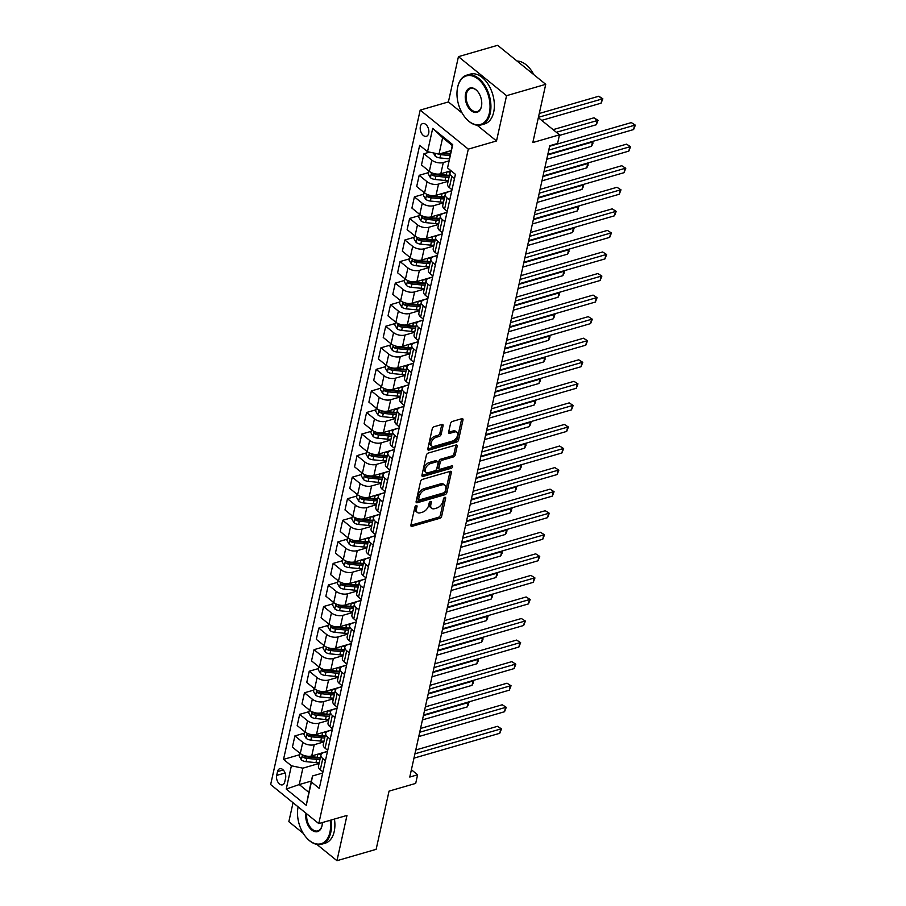 <?xml version="1.0" encoding="UTF-8"?>
<svg xmlns="http://www.w3.org/2000/svg" width="906" height="906" viewBox="0 0 906 906"><rect width="100%" height="100%" fill="white"/><g stroke="black" fill="none" stroke-linecap="round" stroke-linejoin="round"><path stroke-width="1.36" d="M416.216 505.627A1.427 0.838 129.1 0 0 414.88 507.122L410.882 525.106A2.038 1.2 129.1 0 0 411.143 526.239A2.038 1.2 129.1 0 0 412.049 526.352L439.75 518.334A2.038 1.2 129.1 0 0 441.664 516.194L445.65 498.198A1.427 0.838 129.1 0 0 445.469 497.405A1.427 0.838 129.1 0 0 444.835 497.326A1.427 0.838 129.1 0 0 443.498 498.832L442.977 501.154A6.512 3.839 129.1 0 1 436.851 508.006L434.552 508.674A6.512 3.839 129.1 0 1 431.652 508.311A6.512 3.839 129.1 0 1 430.826 504.676L431.335 502.354A1.427 0.838 129.1 0 0 431.165 501.55A1.427 0.838 129.1 0 0 430.531 501.471A1.427 0.838 129.1 0 0 429.184 502.977L428.674 505.299A6.512 3.839 129.1 0 1 422.547 512.15L420.237 512.819A6.512 3.839 129.1 0 1 417.338 512.456A6.512 3.839 129.1 0 1 416.511 508.821L417.032 506.499A1.427 0.838 129.1 0 0 416.851 505.707A1.427 0.838 129.1 0 0 416.216 505.627M420.373 126.546A6.636 4.088 -106.2 0 0 421.709 133.578A6.636 4.088 -106.2 0 0 426.386 136.296A6.636 4.088 -106.2 0 0 428.697 133.295A6.636 4.088 -106.2 0 0 427.36 126.274A6.636 4.088 -106.2 0 0 422.694 123.556A6.636 4.088 -106.2 0 0 420.373 126.546M443.079 425.707A2.038 1.2 129.1 0 0 442.819 424.574A2.038 1.2 129.1 0 0 441.913 424.461L434.144 426.715A2.038 1.2 129.1 0 0 432.23 428.855L427.802 448.832A2.038 1.2 129.1 0 0 428.051 449.965A2.038 1.2 129.1 0 0 428.957 450.078L456.658 442.06A2.038 1.2 129.1 0 0 458.572 439.92L463 419.942A2.038 1.2 129.1 0 0 462.74 418.799A2.038 1.2 129.1 0 0 461.834 418.685L452.456 421.415A2.038 1.2 129.1 0 0 450.542 423.544L448.64 432.094A2.038 1.2 129.1 0 0 448.9 433.238A2.038 1.2 129.1 0 0 449.806 433.351L454.461 431.992A5.436 3.205 129.1 0 1 456.884 432.298A5.436 3.205 129.1 0 1 456.975 436.964A5.436 3.205 129.1 0 1 452.456 441.052L434.223 446.341A5.436 3.205 129.1 0 1 431.8 446.035A5.436 3.205 129.1 0 1 431.709 441.369A5.436 3.205 129.1 0 1 436.228 437.281L439.263 436.398A2.038 1.2 129.1 0 0 441.177 434.257L443.079 425.707L441.777 424.654A2.038 1.2 129.1 0 0 441.8 424.495M316.874 844.415L336.953 860.7L376.137 849.341L389.048 791.131L415.695 783.407L417.609 774.777L409.772 777.054L549.738 145.719L557.575 143.454L559.489 134.824L538.345 117.678M477.111 125.221L496.511 140.962L506.556 95.685L545.74 84.326L532.83 142.548L559.489 134.824M496.511 140.962L468.3 149.139L318.776 823.599L270.656 784.562L420.18 110.113L468.3 149.139M336.953 860.7L346.987 815.423L318.776 823.599M422.468 479.376A2.038 1.2 129.1 0 0 420.554 481.516L416.126 501.494A2.038 1.2 129.1 0 0 416.386 502.626A2.038 1.2 129.1 0 0 417.292 502.739L444.982 494.71A2.038 1.2 129.1 0 0 446.896 492.57L451.324 472.592A2.038 1.2 129.1 0 0 451.075 471.46A2.038 1.2 129.1 0 0 450.169 471.346L422.468 479.376M421.958 475.163L426.386 455.186A2.038 1.2 129.1 0 1 428.3 453.045L456.001 445.016A2.038 1.2 129.1 0 1 456.907 445.129A2.038 1.2 129.1 0 1 457.168 446.262L455.265 454.812A2.038 1.2 129.1 0 1 453.351 456.952L442.117 460.214A2.038 1.2 129.1 0 0 440.203 462.354L438.946 468.017A2.038 1.2 129.1 0 0 439.206 469.149A2.038 1.2 129.1 0 0 440.112 469.263L451.811 465.877A1.427 0.838 129.1 0 1 452.445 465.956A1.427 0.838 129.1 0 1 452.468 467.179A1.427 0.838 129.1 0 1 451.279 468.255L423.125 476.409A2.038 1.2 129.1 0 1 422.219 476.296A2.038 1.2 129.1 0 1 421.958 475.163M506.556 95.685L458.436 56.659L497.632 45.3L545.74 84.326M293.046 802.716L288.844 821.674L303.295 833.395M284.744 781.946L285.583 778.152A6.421 3.964 -106.2 0 0 284.291 771.346A6.421 3.964 -106.2 0 0 279.761 768.707A6.421 3.964 -106.2 0 0 277.519 771.606L276.681 775.411A6.421 3.964 -106.2 0 0 277.972 782.218A6.421 3.964 -106.2 0 0 282.502 784.845A6.421 3.964 -106.2 0 0 284.744 781.946M311.37 781.051L299.24 784.562L308.855 792.365L312.491 775.978L311.426 782.014L319.286 788.401L455.424 174.314L447.564 167.938L452.264 145.515L442.638 137.712L439.002 154.099L451.143 150.577M311.426 782.014L306.262 805.309L286.239 789.058L291.392 765.774L302.864 768.175L319.071 763.475M299.467 754.777L283.533 759.387L291.392 765.774M283.533 759.387L419.671 145.311L427.53 151.687L432.694 128.403L452.728 144.654L447.564 167.938M458.436 56.659L448.402 101.936L420.18 110.113M417.609 774.777L411.392 769.738M302.864 768.175L299.24 784.562L286.239 789.058M429.58 152.117L423.963 153.748L431.822 160.136A8.29 4.337 12.5 0 0 443.294 162.536L448.844 160.928M423.963 153.748L421.471 164.96L429.342 171.347A8.29 4.337 12.5 0 0 440.814 173.748L451.063 170.781M428.527 172.604L419.172 175.311L427.043 181.698A8.29 4.337 12.5 0 0 438.515 184.099L448.13 181.313M419.172 175.311L416.692 186.523L424.563 192.91A8.29 4.337 12.5 0 0 436.035 195.311L451.788 190.747M423.748 194.167L414.393 196.874L422.264 203.261A8.29 4.337 12.5 0 0 433.736 205.662L443.351 202.876M414.393 196.874L411.913 208.086L419.784 214.473A8.29 4.337 12.5 0 0 431.245 216.874L447.009 212.31M418.968 215.73L409.614 218.437L417.485 224.824A8.29 4.337 12.5 0 0 428.957 227.225L438.572 224.439M409.614 218.437L407.134 229.648L414.993 236.036A8.29 4.337 12.5 0 0 426.466 238.437L442.23 233.873M414.189 237.293L404.835 239.999L412.706 246.375A8.29 4.337 12.5 0 0 424.178 248.788L433.793 246.002M404.835 239.999L402.355 251.211L410.214 257.598A8.29 4.337 12.5 0 0 421.686 259.999L437.451 255.435M409.41 258.856L400.056 261.562L407.927 267.938A8.29 4.337 12.5 0 0 419.399 270.35L429.014 267.553M400.056 261.562L397.575 272.774L405.435 279.15A8.29 4.337 12.5 0 0 416.907 281.562L432.66 276.987M404.631 280.407L395.276 283.125L403.147 289.501A8.29 4.337 12.5 0 0 414.62 291.902L424.235 289.116M395.276 283.125L392.796 294.337L400.656 300.713A8.29 4.337 12.5 0 0 412.128 303.114L427.881 298.55M399.852 301.97L390.497 304.688L398.368 311.064A8.29 4.337 12.5 0 0 409.84 313.465L419.455 310.679M390.497 304.688L388.006 315.9L395.877 322.276A8.29 4.337 12.5 0 0 407.349 324.676L423.102 320.112M395.073 323.533L385.718 326.251L393.578 332.627A8.29 4.337 12.5 0 0 405.05 335.027L414.676 332.242M385.718 326.251L383.227 337.462L391.098 343.838A8.29 4.337 12.5 0 0 402.57 346.239L418.323 341.675M390.293 345.095L380.939 347.813L388.799 354.189A8.29 4.337 12.5 0 0 400.271 356.59L409.897 353.804M380.939 347.813L378.448 359.025L386.318 365.401A8.29 4.337 12.5 0 0 397.791 367.802L413.544 363.238M385.514 366.658L376.16 369.365L384.019 375.752A8.29 4.337 12.5 0 0 395.492 378.153L405.107 375.367M376.16 369.365L373.668 380.577L381.539 386.964A8.29 4.337 12.5 0 0 393.011 389.365L408.765 384.801M380.735 388.221L371.381 390.928L379.24 397.315A8.29 4.337 12.5 0 0 390.713 399.716L400.327 396.93M371.381 390.928L368.889 402.139L376.76 408.527A8.29 4.337 12.5 0 0 388.232 410.928L403.985 406.364M375.945 409.784L366.59 412.49L374.461 418.878A8.29 4.337 12.5 0 0 385.933 421.279L395.548 418.493M366.59 412.49L364.11 423.702L371.981 430.09A8.29 4.337 12.5 0 0 383.453 432.49L399.206 427.926M371.166 431.347L361.811 434.053L369.682 440.441A8.29 4.337 12.5 0 0 381.154 442.841L390.769 440.056M361.811 434.053L359.331 445.265L367.202 451.652A8.29 4.337 12.5 0 0 378.674 454.053L394.427 449.489M366.386 452.909L357.032 455.616L364.903 462.003A8.29 4.337 12.5 0 0 376.375 464.404L385.99 461.618M357.032 455.616L354.552 466.828L362.411 473.215A8.29 4.337 12.5 0 0 373.884 475.616L389.648 471.052M361.607 474.472L352.253 477.179L360.124 483.566A8.29 4.337 12.5 0 0 371.596 485.967L381.211 483.181M352.253 477.179L349.773 488.391L357.632 494.778A8.29 4.337 12.5 0 0 369.104 497.179L384.869 492.615M356.828 496.035L347.474 498.742L355.345 505.118A8.29 4.337 12.5 0 0 366.817 507.53L376.432 504.744M347.474 498.742L344.993 509.953L352.853 516.329A8.29 4.337 12.5 0 0 364.325 518.742L380.078 514.166M352.049 517.586L342.695 520.304L350.565 526.68A8.29 4.337 12.5 0 0 362.038 529.081L371.653 526.295M342.695 520.304L340.214 531.516L348.074 537.892A8.29 4.337 12.5 0 0 359.546 540.304L375.299 535.729M347.27 539.149L337.915 541.867L345.786 548.243A8.29 4.337 12.5 0 0 357.258 550.644L366.873 547.858M337.915 541.867L335.424 553.079L343.295 559.455A8.29 4.337 12.5 0 0 354.767 561.856L370.52 557.292M342.491 560.712L333.136 563.43L341.007 569.806A8.29 4.337 12.5 0 0 352.468 572.207L362.094 569.421M333.136 563.43L330.645 574.642L338.516 581.018A8.29 4.337 12.5 0 0 349.988 583.419L365.741 578.855M337.712 582.275L328.357 584.993L336.217 591.369A8.29 4.337 12.5 0 0 347.689 593.77L357.315 590.984M328.357 584.993L325.866 596.205L333.736 602.581A8.29 4.337 12.5 0 0 345.209 604.982L360.962 600.418M332.932 603.838L323.578 606.544L331.437 612.932A8.29 4.337 12.5 0 0 342.91 615.333L352.536 612.547M323.578 606.544L321.086 617.756L328.957 624.143A8.29 4.337 12.5 0 0 340.43 626.544L356.183 621.98M328.153 625.4L318.799 628.107L326.658 634.494A8.29 4.337 12.5 0 0 338.131 636.895L347.745 634.109M318.799 628.107L316.307 639.319L324.178 645.706A8.29 4.337 12.5 0 0 335.65 648.107L351.403 643.543M323.363 646.963L314.02 649.67L321.879 656.057A8.29 4.337 12.5 0 0 333.351 658.458L342.966 655.672M314.02 649.67L311.528 660.882L319.399 667.269A8.29 4.337 12.5 0 0 330.871 669.67L346.624 665.106M318.584 668.526L309.229 671.233L317.1 677.62A8.29 4.337 12.5 0 0 328.572 680.021L338.187 677.235M309.229 671.233L306.749 682.445L314.62 688.832A8.29 4.337 12.5 0 0 326.092 691.233L341.845 686.669M313.804 690.089L304.45 692.796L312.321 699.183A8.29 4.337 12.5 0 0 323.793 701.584L333.408 698.798M304.45 692.796L301.97 704.007L309.841 710.395A8.29 4.337 12.5 0 0 321.302 712.796L337.066 708.232M309.025 711.652L299.671 714.358L307.542 720.746A8.29 4.337 12.5 0 0 319.014 723.147L328.629 720.361M299.671 714.358L297.191 725.57L305.05 731.957A8.29 4.337 12.5 0 0 316.522 734.358L332.287 729.794M304.246 733.214L294.892 735.921L302.763 742.297A8.29 4.337 12.5 0 0 314.235 744.709L323.85 741.923M294.892 735.921L292.411 747.133L300.271 753.52A8.29 4.337 12.5 0 0 311.743 755.921L327.508 751.357M322.695 773.022L312.491 775.978M327.474 751.459L323.85 752.512A8.29 4.337 12.5 0 0 320.962 754.936A8.29 4.337 12.5 0 0 322.785 758.548L325.435 760.689M332.253 729.896L328.64 730.949A8.29 4.337 12.5 0 0 325.741 733.373A8.29 4.337 12.5 0 0 327.564 736.986L330.214 739.126M337.043 708.333L333.419 709.387A8.29 4.337 12.5 0 0 330.52 711.81A8.29 4.337 12.5 0 0 332.343 715.423L334.994 717.575M341.822 686.771L338.198 687.824A8.29 4.337 12.5 0 0 335.299 690.247A8.29 4.337 12.5 0 0 337.123 693.86L339.773 696.012M346.602 665.219L342.978 666.261A8.29 4.337 12.5 0 0 340.09 668.685A8.29 4.337 12.5 0 0 341.902 672.297L344.552 674.449M351.381 643.656L347.757 644.698A8.29 4.337 12.5 0 0 344.869 647.133A8.29 4.337 12.5 0 0 346.692 650.735L349.331 652.886M356.16 622.094L352.536 623.135A8.29 4.337 12.5 0 0 349.648 625.57A8.29 4.337 12.5 0 0 351.471 629.172L354.11 631.323M360.939 600.531L357.315 601.584A8.29 4.337 12.5 0 0 354.427 604.008A8.29 4.337 12.5 0 0 356.251 607.62L358.889 609.761M365.718 578.968L362.094 580.021A8.29 4.337 12.5 0 0 359.206 582.445A8.29 4.337 12.5 0 0 361.03 586.057L363.668 588.198M370.497 557.405L366.873 558.458A8.29 4.337 12.5 0 0 363.986 560.882A8.29 4.337 12.5 0 0 365.809 564.495L368.448 566.635M375.277 535.842L371.653 536.896A8.29 4.337 12.5 0 0 368.765 539.319A8.29 4.337 12.5 0 0 370.588 542.932L373.238 545.072M380.056 514.28L376.432 515.333A8.29 4.337 12.5 0 0 373.544 517.756A8.29 4.337 12.5 0 0 375.367 521.369L378.017 523.509M384.835 492.717L381.222 493.77A8.29 4.337 12.5 0 0 378.323 496.194A8.29 4.337 12.5 0 0 380.146 499.806L382.796 501.947M389.625 471.154L386.001 472.207A8.29 4.337 12.5 0 0 383.102 474.631A8.29 4.337 12.5 0 0 384.925 478.243L387.575 480.395M394.404 449.591L390.78 450.644A8.29 4.337 12.5 0 0 387.881 453.068A8.29 4.337 12.5 0 0 389.705 456.681L392.355 458.832M399.184 428.04L395.56 429.082A8.29 4.337 12.5 0 0 392.66 431.505A8.29 4.337 12.5 0 0 394.484 435.118L397.134 437.27M403.963 406.477L400.339 407.519A8.29 4.337 12.5 0 0 397.451 409.942A8.29 4.337 12.5 0 0 399.263 413.555L401.913 415.707M408.742 384.914L405.118 385.956A8.29 4.337 12.5 0 0 402.23 388.391A8.29 4.337 12.5 0 0 404.053 391.992L406.692 394.144M413.521 363.351L409.897 364.393A8.29 4.337 12.5 0 0 407.009 366.828A8.29 4.337 12.5 0 0 408.833 370.441L411.471 372.581M418.3 341.789L414.676 342.842A8.29 4.337 12.5 0 0 411.788 345.265A8.29 4.337 12.5 0 0 413.612 348.878L416.25 351.018M423.079 320.226L419.455 321.279A8.29 4.337 12.5 0 0 416.567 323.702A8.29 4.337 12.5 0 0 418.391 327.315L421.03 329.456M427.859 298.663L424.235 299.716A8.29 4.337 12.5 0 0 421.347 302.14A8.29 4.337 12.5 0 0 423.17 305.752L425.809 307.893M432.638 277.1L429.014 278.153A8.29 4.337 12.5 0 0 426.126 280.577A8.29 4.337 12.5 0 0 427.949 284.19L430.599 286.33M437.417 255.537L433.793 256.591A8.29 4.337 12.5 0 0 430.905 259.014A8.29 4.337 12.5 0 0 432.728 262.627L435.378 264.767M442.196 233.975L438.583 235.028A8.29 4.337 12.5 0 0 435.684 237.451A8.29 4.337 12.5 0 0 437.507 241.064L440.157 243.216M446.986 212.412L443.362 213.465A8.29 4.337 12.5 0 0 440.463 215.888A8.29 4.337 12.5 0 0 442.287 219.501L444.937 221.653M451.766 190.849L448.142 191.902A8.29 4.337 12.5 0 0 445.242 194.326A8.29 4.337 12.5 0 0 447.066 197.938L449.716 200.09M320.962 754.936L318.482 766.148A8.29 4.337 12.5 0 0 320.305 769.76L322.944 771.901M325.741 733.373L323.261 744.585A8.29 4.337 12.5 0 0 325.084 748.197L327.723 750.349M330.52 711.81L328.04 723.022A8.29 4.337 12.5 0 0 329.863 726.635L332.502 728.786M335.299 690.247L332.819 701.459A8.29 4.337 12.5 0 0 334.642 705.072L337.281 707.224M340.09 668.685L337.598 679.896A8.29 4.337 12.5 0 0 339.422 683.509L342.072 685.661M344.869 647.133L342.377 658.345A8.29 4.337 12.5 0 0 344.201 661.946L346.851 664.098M349.648 625.57L347.157 636.782A8.29 4.337 12.5 0 0 348.98 640.383L351.63 642.535M354.427 604.008L351.936 615.219A8.29 4.337 12.5 0 0 353.759 618.832L356.409 620.972M359.206 582.445L356.715 593.657A8.29 4.337 12.5 0 0 358.538 597.269L361.188 599.41M363.986 560.882L361.494 572.094A8.29 4.337 12.5 0 0 363.317 575.706L365.967 577.847M368.765 539.319L366.284 550.531A8.29 4.337 12.5 0 0 368.096 554.144L370.747 556.284M373.544 517.756L371.064 528.968A8.29 4.337 12.5 0 0 372.887 532.581L375.526 534.721M378.323 496.194L375.843 507.405A8.29 4.337 12.5 0 0 377.666 511.018L380.305 513.158M383.102 474.631L380.622 485.843A8.29 4.337 12.5 0 0 382.445 489.455L385.084 491.607M387.881 453.068L385.401 464.28A8.29 4.337 12.5 0 0 387.224 467.892L389.863 470.044M392.66 431.505L390.18 442.717A8.29 4.337 12.5 0 0 392.004 446.33L394.642 448.481M397.451 409.942L394.959 421.154A8.29 4.337 12.5 0 0 396.783 424.767L399.433 426.919M402.23 388.391L399.739 399.603A8.29 4.337 12.5 0 0 401.562 403.204L404.212 405.356M407.009 366.828L404.518 378.04A8.29 4.337 12.5 0 0 406.341 381.653L408.991 383.793M411.788 345.265L409.297 356.477A8.29 4.337 12.5 0 0 411.12 360.09L413.77 362.23M416.567 323.702L414.076 334.914A8.29 4.337 12.5 0 0 415.899 338.527L418.549 340.667M421.347 302.14L418.866 313.351A8.29 4.337 12.5 0 0 420.678 316.964L423.329 319.105M426.126 280.577L423.646 291.789A8.29 4.337 12.5 0 0 425.469 295.401L428.108 297.542M430.905 259.014L428.425 270.226A8.29 4.337 12.5 0 0 430.248 273.839L432.887 275.979M435.684 237.451L433.204 248.663A8.29 4.337 12.5 0 0 435.027 252.276L437.666 254.427M440.463 215.888L437.983 227.1A8.29 4.337 12.5 0 0 439.806 230.713L442.445 232.865M445.242 194.326L442.762 205.537A8.29 4.337 12.5 0 0 444.586 209.15L447.224 211.302M451.369 171.019A8.29 4.337 12.5 0 0 450.033 172.763L447.541 183.975A8.29 4.337 12.5 0 0 449.365 187.587L452.015 189.739M450.033 172.763A8.29 4.337 12.5 0 0 451.845 176.376L454.495 178.527M439.002 154.099L427.53 151.687M308.855 792.365L306.262 805.309M432.694 128.403L442.638 137.712M452.728 144.654L452.264 145.515M448.402 101.936L462.173 113.103M415.616 505.956L415.208 507.768A6.512 3.839 129.1 0 0 416.035 511.403L417.338 512.456M431.652 508.311L430.35 507.247A6.512 3.839 129.1 0 1 429.523 503.623L429.92 501.811M410.86 525.276L438.447 517.281A2.038 1.2 129.1 0 0 440.361 515.14L444.234 497.666M416.092 501.652L443.68 493.657A2.038 1.2 129.1 0 0 445.593 491.516L450.033 471.539A2.038 1.2 129.1 0 0 450.055 471.38M418.697 499.002A1.427 0.838 129.1 0 0 418.866 499.795A1.427 0.838 129.1 0 0 419.501 499.874L443.815 492.83A1.427 0.838 129.1 0 0 445.152 491.335L445.707 488.878A6.512 3.839 129.1 0 0 444.88 485.254A6.512 3.839 129.1 0 0 441.981 484.891L425.356 489.704A6.512 3.839 129.1 0 0 419.24 496.545L418.697 499.002L417.394 497.949A1.427 0.838 129.1 0 0 417.575 498.742L418.866 499.795M444.88 485.254L443.578 484.2A6.512 3.839 129.1 0 0 440.678 483.838L441.981 484.891M417.394 497.949L417.938 495.491A6.512 3.839 129.1 0 1 424.065 488.651L440.678 483.838M439.206 469.149L437.904 468.096A2.038 1.2 129.1 0 1 437.655 466.964L438.912 461.29A2.038 1.2 129.1 0 1 440.826 459.149L452.06 455.899A2.038 1.2 129.1 0 0 453.974 453.759L455.865 445.208A2.038 1.2 129.1 0 0 455.888 445.05M421.936 475.322L449.988 467.19A1.427 0.838 129.1 0 0 451.199 466.058M430.463 463.589A5.436 3.205 129.1 0 0 425.945 467.677A5.436 3.205 129.1 0 0 426.035 472.343A5.436 3.205 129.1 0 0 428.459 472.649L434.88 470.78A2.038 1.2 129.1 0 0 436.794 468.64L438.051 462.977A2.038 1.2 129.1 0 0 437.802 461.845A2.038 1.2 129.1 0 0 436.896 461.72L430.463 463.589L429.161 462.536A5.436 3.205 129.1 0 0 424.642 466.624A5.436 3.205 129.1 0 0 424.733 471.29L426.035 472.343M437.802 461.845L436.499 460.78A2.038 1.2 129.1 0 0 435.593 460.667L436.896 461.72M429.161 462.536L435.593 460.667M431.8 446.035L430.497 444.982A5.436 3.205 129.1 0 1 430.407 440.316A5.436 3.205 129.1 0 1 434.925 436.228L437.96 435.344A2.038 1.2 129.1 0 0 439.874 433.204L441.777 424.654M456.884 432.298L455.582 431.245A5.436 3.205 129.1 0 0 453.159 430.939L454.461 431.992M448.617 432.264L453.159 430.939M427.768 448.991L455.356 440.995A2.038 1.2 129.1 0 0 457.27 438.866L461.698 418.878A2.038 1.2 129.1 0 0 461.732 418.719M299.829 753.146L299.173 756.091L301.392 759.919A5.493 2.865 12.5 0 0 306.081 761.663L315.979 762.637A15.855 8.29 12.5 0 0 319.229 762.761M318.221 754.041A15.855 8.29 12.5 0 0 321.313 754.132M303.748 755.31C302.332 755.264 302.185 755.944 303.295 757.382A5.493 2.865 12.5 0 0 306.817 758.379L316.704 759.353A15.855 8.29 12.5 0 0 319.954 759.477M320.305 757.926A13.16 6.874 -167.5 0 1 316.409 757.88L306.522 756.918A2.797 1.461 -167.5 0 1 305.549 756.725L303.295 757.382M320.418 757.416A15.855 8.29 -167.5 0 1 317.168 757.291L307.27 756.317A5.493 2.865 -167.5 0 1 304.427 755.615M422.445 719.896L467.258 706.907L468.209 702.592L423.396 715.581M468.379 702.014L468.606 704.234L467.258 706.907M468.991 702.501L467.734 702.207M414.925 753.826L500.724 728.968L499.761 733.282L413.963 758.141M415.763 749.998L497.473 726.329L501.494 728.877L499.761 733.282M497.473 726.329L501.494 728.877M304.609 731.584L303.952 734.528L306.171 738.356A5.493 2.865 12.5 0 0 310.871 740.1L320.758 741.074A15.855 8.29 12.5 0 0 324.008 741.199M323.012 732.478A15.855 8.29 12.5 0 0 326.092 732.569M308.527 733.747C307.123 733.701 306.964 734.392 308.074 735.819A5.493 2.865 12.5 0 0 311.596 736.827L321.483 737.79A15.855 8.29 12.5 0 0 324.733 737.914M325.084 736.363A13.16 6.874 -167.5 0 1 321.188 736.329L311.302 735.355A2.797 1.461 -167.5 0 1 310.328 735.162L308.074 735.819M325.197 735.853A15.855 8.29 -167.5 0 1 321.947 735.729L312.049 734.755A5.493 2.865 -167.5 0 1 309.206 734.053M427.224 698.333L472.037 685.344L472.989 681.029L428.176 694.019M473.17 680.451L473.385 682.671L472.037 685.344M473.77 680.95L472.513 680.644M309.388 710.032L308.731 712.965L310.951 716.793A5.493 2.865 12.5 0 0 315.65 718.537L325.537 719.511A15.855 8.29 12.5 0 0 328.787 719.636M327.791 710.916A15.855 8.29 12.5 0 0 330.871 711.006M313.306 712.184C311.902 712.139 311.743 712.829 312.853 714.256A5.493 2.865 12.5 0 0 316.375 715.264L326.262 716.227A15.855 8.29 12.5 0 0 329.512 716.363M329.863 714.8A13.16 6.874 -167.5 0 1 325.967 714.766L316.081 713.792A2.797 1.461 -167.5 0 1 315.107 713.6L312.853 714.256M329.977 714.29A15.855 8.29 -167.5 0 1 326.726 714.166L316.828 713.192A5.493 2.865 -167.5 0 1 313.997 712.49M432.003 676.771L476.816 663.781L477.768 659.466L432.966 672.456M477.949 658.9L478.164 661.108L476.816 663.781M478.549 659.387L477.292 659.081M314.167 688.469L313.521 691.403L315.741 695.23A5.493 2.865 12.5 0 0 320.43 696.974L330.316 697.948A15.855 8.29 12.5 0 0 333.567 698.073M332.57 689.353A15.855 8.29 12.5 0 0 335.65 689.443M318.085 690.621C316.681 690.576 316.522 691.267 317.632 692.694A5.493 2.865 12.5 0 0 321.154 693.702L331.041 694.676A15.855 8.29 12.5 0 0 334.291 694.8M334.642 693.237A13.16 6.874 -167.5 0 1 330.747 693.203L320.86 692.229A2.797 1.461 -167.5 0 1 319.886 692.037L317.632 692.694M334.756 692.728A15.855 8.29 -167.5 0 1 331.505 692.603L321.607 691.629A5.493 2.865 -167.5 0 1 318.776 690.938M436.783 655.208L481.596 642.218L482.547 637.903L437.745 650.893M482.728 637.337L482.943 639.545L481.596 642.218M483.328 637.824L482.071 637.518M419.705 732.263L505.503 707.405L504.54 711.72L418.742 736.578M420.554 728.447L502.252 704.766L506.273 707.314L504.54 711.72M502.252 704.766L506.273 707.314M424.484 710.7L510.282 685.842L509.319 690.157L423.521 715.015M425.333 706.884L507.032 683.203L511.052 685.751L509.319 690.157M507.032 683.203L511.052 685.751M429.263 689.138L515.061 664.279L514.11 668.594L428.3 693.452M430.112 685.321L511.811 661.64L515.831 664.189L514.11 668.594M511.811 661.64L515.831 664.189M318.946 666.907L318.3 669.84L320.52 673.668A5.493 2.865 12.5 0 0 325.209 675.412L335.095 676.386A15.855 8.29 12.5 0 0 338.346 676.51M337.349 667.79A15.855 8.29 12.5 0 0 340.43 667.881M322.864 669.058C321.46 669.013 321.302 669.704 322.411 671.131A5.493 2.865 12.5 0 0 325.934 672.139L335.82 673.113A15.855 8.29 12.5 0 0 339.082 673.237M339.422 671.674A13.16 6.874 -167.5 0 1 335.526 671.64L325.639 670.667A2.797 1.461 -167.5 0 1 324.665 670.474L322.411 671.131M339.535 671.165A15.855 8.29 -167.5 0 1 336.285 671.04L326.387 670.066A5.493 2.865 -167.5 0 1 323.555 669.375M441.562 633.645L486.375 620.655L487.326 616.352L442.524 629.33M487.507 615.774L487.722 617.983L486.375 620.655M488.108 616.261L486.85 615.955M434.042 667.586L519.84 642.716L518.889 647.031L433.091 671.89M434.891 663.758L516.59 640.078L520.622 642.626L518.889 647.031M516.59 640.078L520.622 642.626M297.995 807.529A25.9 15.968 73.8 0 1 298.029 807.314A25.9 15.968 73.8 0 1 298.119 806.838A25.277 15.583 -106.2 0 0 297.949 807.733A25.277 15.583 -106.2 0 0 306.715 837.982A25.277 15.583 -106.2 0 0 329.909 832.331A25.277 15.583 -106.2 0 0 330.146 820.304M330.996 820.055A25.9 15.968 73.8 0 1 330.769 832.512A25.9 15.968 73.8 0 1 321.721 844.211A25.9 15.968 73.8 0 1 307.009 838.299A25.9 15.968 73.8 0 1 306.862 838.141M322.31 822.569A12.639 7.792 73.8 0 1 322.094 825.332A12.639 7.792 73.8 0 1 321.981 825.898A12.639 7.792 73.8 0 1 311.8 830.066A12.639 7.792 73.8 0 1 306.058 813.282M306.84 813.916A12.016 7.407 -106.2 0 0 309.603 826.272A12.016 7.407 -106.2 0 0 317.859 830.87A12.016 7.407 -106.2 0 0 322.06 825.445A12.016 7.407 -106.2 0 0 322.128 825.117M334.439 819.058A25.9 15.968 73.8 0 1 334.212 831.515A25.9 15.968 73.8 0 1 325.175 843.214L321.721 844.211M457.643 87.293A25.277 15.583 -106.2 0 0 457.417 88.437A25.277 15.583 -106.2 0 0 466.182 118.675A25.277 15.583 -106.2 0 0 489.376 113.035A25.277 15.583 -106.2 0 0 478.175 79.116A25.277 15.583 -106.2 0 0 457.643 87.293M457.462 88.222A25.9 15.968 73.8 0 1 457.496 88.007A25.9 15.968 73.8 0 1 457.723 86.84A25.9 15.968 73.8 0 1 466.771 75.141A25.9 15.968 73.8 0 1 485.004 85.764A25.9 15.968 73.8 0 1 490.237 113.216A25.9 15.968 73.8 0 1 481.188 124.903A25.9 15.968 73.8 0 1 466.477 118.992A25.9 15.968 73.8 0 1 466.33 118.833M465.582 93.726A12.639 7.792 73.8 0 1 477.168 90.906A12.639 7.792 73.8 0 1 481.55 106.025A12.639 7.792 73.8 0 1 481.437 106.602A12.639 7.792 73.8 0 1 471.177 110.679A12.639 7.792 73.8 0 1 465.582 93.726M477.315 91.064A12.016 7.407 -106.2 0 0 470.633 88.482A12.016 7.407 -106.2 0 0 466.443 93.907A12.016 7.407 -106.2 0 0 468.866 106.636A12.016 7.407 -106.2 0 0 477.326 111.574A12.016 7.407 -106.2 0 0 481.516 106.149A12.016 7.407 -106.2 0 0 481.596 105.809M466.771 75.141L470.214 74.145A25.9 15.968 73.8 0 1 488.459 84.768A25.9 15.968 73.8 0 1 493.679 112.208A25.9 15.968 73.8 0 1 484.642 123.907L481.188 124.903M517.02 61.03A25.9 15.968 73.8 0 1 533.804 74.643M323.725 645.344L323.08 648.277L325.299 652.116A5.493 2.865 12.5 0 0 329.988 653.849L339.875 654.823A15.855 8.29 12.5 0 0 343.125 654.947M342.128 646.227A15.855 8.29 12.5 0 0 345.209 646.318M327.655 647.496C326.239 647.45 326.081 648.141 327.191 649.568A5.493 2.865 12.5 0 0 330.713 650.576L340.599 651.55A15.855 8.29 12.5 0 0 343.861 651.674M344.201 650.112A13.16 6.874 -167.5 0 1 340.305 650.078L330.418 649.104A2.797 1.461 -167.5 0 1 329.444 648.911L327.191 649.568M344.314 649.602A15.855 8.29 -167.5 0 1 341.064 649.477L331.177 648.503A5.493 2.865 -167.5 0 1 328.334 647.813M446.341 612.082L491.154 599.093L492.117 594.789L447.304 607.767M492.286 594.211L492.502 596.42L491.154 599.093M492.887 594.698L491.63 594.393M328.504 623.781L327.859 626.714L330.078 630.553A5.493 2.865 12.5 0 0 334.767 632.286L344.654 633.26A15.855 8.29 12.5 0 0 347.915 633.385M346.907 624.664A15.855 8.29 12.5 0 0 349.999 624.755M332.434 625.933C331.018 625.887 330.86 626.578 331.97 628.005A5.493 2.865 12.5 0 0 335.492 629.013L345.39 629.987A15.855 8.29 12.5 0 0 348.64 630.112M348.98 628.549A13.16 6.874 -167.5 0 1 345.084 628.515L335.197 627.541A2.797 1.461 -167.5 0 1 334.223 627.348L331.97 628.005M349.093 628.039A15.855 8.29 -167.5 0 1 345.843 627.915L335.956 626.941A5.493 2.865 -167.5 0 1 333.114 626.25M451.12 590.519L495.933 577.541L496.896 573.226L452.083 586.205M497.066 572.649L497.281 574.857L495.933 577.541M497.666 573.136L496.409 572.841M333.283 602.218L332.638 605.151L334.858 608.991A5.493 2.865 12.5 0 0 339.546 610.723L349.433 611.697A15.855 8.29 12.5 0 0 352.694 611.822M351.687 603.102A15.855 8.29 12.5 0 0 354.778 603.192M337.213 604.37C335.798 604.325 335.65 605.015 336.749 606.442A5.493 2.865 12.5 0 0 340.271 607.45L350.169 608.424A15.855 8.29 12.5 0 0 353.419 608.549M353.759 606.997A13.16 6.874 -167.5 0 1 349.875 606.952L339.976 605.978A2.797 1.461 -167.5 0 1 339.003 605.797L336.749 606.442M353.872 606.476A15.855 8.29 -167.5 0 1 350.622 606.352L340.735 605.378A5.493 2.865 -167.5 0 1 337.893 604.687M455.911 568.957L500.712 555.978L501.675 551.663L456.862 564.642M501.845 551.086L502.06 553.294L500.712 555.978M502.445 551.573L501.199 551.278M338.063 580.655L337.417 583.589L339.637 587.428A5.493 2.865 12.5 0 0 344.325 589.172L354.223 590.134A15.855 8.29 12.5 0 0 357.474 590.259M356.466 581.55A15.855 8.29 12.5 0 0 359.557 581.629M341.992 582.818C340.577 582.762 340.43 583.453 341.528 584.88A5.493 2.865 12.5 0 0 345.05 585.888L354.948 586.862A15.855 8.29 12.5 0 0 358.198 586.986M358.538 585.435A13.16 6.874 -167.5 0 1 354.654 585.389L344.756 584.415A2.797 1.461 -167.5 0 1 343.782 584.234L341.528 584.88M358.651 584.914A15.855 8.29 -167.5 0 1 355.401 584.789L345.514 583.815A5.493 2.865 -167.5 0 1 342.672 583.124M460.69 547.394L505.491 534.415L506.454 530.101L461.641 543.079M506.624 529.523L506.85 531.731L505.491 534.415M507.224 530.01L505.978 529.716M342.853 559.093L342.196 562.026L344.416 565.865A5.493 2.865 12.5 0 0 349.104 567.609L359.002 568.572A15.855 8.29 12.5 0 0 362.253 568.708M361.245 559.987A15.855 8.29 12.5 0 0 364.337 560.078M346.772 561.256C345.356 561.199 345.209 561.89 346.307 563.317A5.493 2.865 12.5 0 0 349.829 564.325L359.727 565.299A15.855 8.29 12.5 0 0 362.978 565.423M363.317 563.872A13.16 6.874 -167.5 0 1 359.433 563.826L349.535 562.853A2.797 1.461 -167.5 0 1 348.572 562.671L346.307 563.317M363.431 563.351A15.855 8.29 -167.5 0 1 360.18 563.226L350.294 562.264A5.493 2.865 -167.5 0 1 347.451 561.561M465.469 525.831L510.282 512.853L511.233 508.538L466.42 521.528M511.403 507.96L511.63 510.18L510.282 512.853M512.003 508.447L510.758 508.153M438.821 646.023L524.619 621.154L523.668 625.468L437.87 650.327M439.67 642.195L521.369 618.515L525.401 621.074L523.668 625.468M521.369 618.515L525.401 621.074M443.6 624.461L529.398 599.591L528.447 603.906L442.649 628.764M444.45 620.633L526.148 596.963L530.18 599.512L528.447 603.906M526.148 596.963L530.18 599.512M448.379 602.898L534.178 578.028L533.226 582.343L447.428 607.213M449.229 599.07L530.927 575.401L534.959 577.949L533.226 582.343M530.927 575.401L534.959 577.949M453.159 581.335L538.957 556.477L538.005 560.78L452.207 585.65M454.008 577.507L535.706 553.838L539.738 556.386L538.005 560.78M535.706 553.838L539.738 556.386M457.938 559.772L543.736 534.914L542.785 539.217L456.986 564.087M458.787 555.944L540.486 532.275L544.517 534.823L542.785 539.217M540.486 532.275L544.517 534.823M347.632 537.53L346.975 540.463L349.195 544.302A5.493 2.865 12.5 0 0 353.884 546.046L363.782 547.02A15.855 8.29 12.5 0 0 367.032 547.145M366.024 538.424A15.855 8.29 12.5 0 0 369.116 538.515M351.551 539.693C350.135 539.636 349.988 540.327 351.086 541.765A5.493 2.865 12.5 0 0 354.608 542.762L364.506 543.736A15.855 8.29 12.5 0 0 367.757 543.86M368.108 542.309A13.16 6.874 -167.5 0 1 364.212 542.264L354.314 541.301A2.797 1.461 -167.5 0 1 353.351 541.109L351.086 541.765M368.221 541.788A15.855 8.29 -167.5 0 1 364.959 541.663L355.073 540.701A5.493 2.865 -167.5 0 1 352.23 539.999M470.248 504.268L515.061 491.29L516.012 486.975L471.199 499.965M516.182 486.397L516.409 488.617L515.061 491.29M516.794 486.884L515.537 486.59M462.717 538.209L548.526 513.351L547.564 517.666L461.766 542.524M463.566 534.381L545.265 510.712L549.296 513.26L547.564 517.666M545.265 510.712L549.296 513.26M352.411 515.967L351.755 518.9L353.974 522.739A5.493 2.865 12.5 0 0 358.663 524.483L368.561 525.457A15.855 8.29 12.5 0 0 371.811 525.582M370.803 516.862A15.855 8.29 12.5 0 0 373.895 516.952M356.33 518.13C354.914 518.073 354.767 518.764 355.877 520.203A5.493 2.865 12.5 0 0 359.399 521.199L369.286 522.173A15.855 8.29 12.5 0 0 372.536 522.298M372.887 520.746A13.16 6.874 -167.5 0 1 368.991 520.701L359.093 519.738A2.797 1.461 -167.5 0 1 358.13 519.546L355.877 520.203M373 520.237A15.855 8.29 -167.5 0 1 369.739 520.101L359.852 519.138A5.493 2.865 -167.5 0 1 357.009 518.436M475.027 482.717L519.84 469.727L520.791 465.412L475.978 478.402M520.961 464.835L521.188 467.054L519.84 469.727M521.573 465.322L520.316 465.027M467.507 516.647L553.306 491.788L552.343 496.103L466.545 520.961M468.345 512.819L550.055 489.149L554.076 491.698L552.343 496.103M550.055 489.149L554.076 491.698M357.19 494.404L356.534 497.349L358.753 501.177A5.493 2.865 12.5 0 0 363.453 502.921L373.34 503.895A15.855 8.29 12.5 0 0 376.59 504.019M375.582 495.299A15.855 8.29 12.5 0 0 378.674 495.389M361.109 496.567C359.705 496.522 359.546 497.201 360.656 498.64A5.493 2.865 12.5 0 0 364.178 499.648L374.065 500.61A15.855 8.29 12.5 0 0 377.315 500.735M377.666 499.183A13.16 6.874 -167.5 0 1 373.77 499.138L363.884 498.175A2.797 1.461 -167.5 0 1 362.91 497.983L360.656 498.64M377.779 498.674A15.855 8.29 -167.5 0 1 374.529 498.549L364.631 497.575A5.493 2.865 -167.5 0 1 361.788 496.873M479.806 461.154L524.619 448.164L525.571 443.849L480.758 456.839M525.752 443.272L525.967 445.492L524.619 448.164M526.352 443.759L525.095 443.464M472.286 495.084L558.085 470.225L557.122 474.54L471.324 499.399M473.136 491.256L554.834 467.587L558.855 470.135L557.122 474.54M554.834 467.587L558.855 470.135M361.97 472.853L361.313 475.786L363.533 479.614A5.493 2.865 12.5 0 0 368.232 481.358L378.119 482.332A15.855 8.29 12.5 0 0 381.369 482.456M380.373 473.736A15.855 8.29 12.5 0 0 383.453 473.827M365.888 475.004C364.484 474.959 364.325 475.65 365.435 477.077A5.493 2.865 12.5 0 0 368.957 478.085L378.844 479.048A15.855 8.29 12.5 0 0 382.094 479.183M382.445 477.621A13.16 6.874 -167.5 0 1 378.549 477.587L368.663 476.613A2.797 1.461 -167.5 0 1 367.689 476.42L365.435 477.077M382.559 477.111A15.855 8.29 -167.5 0 1 379.308 476.986L369.41 476.012A5.493 2.865 -167.5 0 1 366.568 475.31M484.585 439.591L529.398 426.601L530.35 422.287L485.537 435.276M530.531 421.709L530.746 423.929L529.398 426.601M531.131 422.207L529.874 421.902M477.066 473.521L562.864 448.663L561.901 452.977L476.103 477.836M477.915 469.704L559.614 446.024L563.634 448.572L561.901 452.977M559.614 446.024L563.634 448.572M366.749 451.29L366.103 454.223L368.312 458.051A5.493 2.865 12.5 0 0 373.012 459.795L382.898 460.769A15.855 8.29 12.5 0 0 386.149 460.894M385.152 452.173A15.855 8.29 12.5 0 0 388.232 452.264M370.667 453.442C369.263 453.396 369.104 454.087 370.214 455.514A5.493 2.865 12.5 0 0 373.736 456.522L383.623 457.496A15.855 8.29 12.5 0 0 386.873 457.621M387.224 456.058A13.16 6.874 -167.5 0 1 383.329 456.024L373.442 455.05A2.797 1.461 -167.5 0 1 372.468 454.857L370.214 455.514M387.338 455.548A15.855 8.29 -167.5 0 1 384.087 455.424L374.189 454.45A5.493 2.865 -167.5 0 1 371.358 453.747M489.365 418.028L534.178 405.039L535.129 400.724L490.327 413.714M535.31 400.158L535.525 402.366L534.178 405.039M535.91 400.645L534.653 400.339M481.845 451.958L567.643 427.1L566.68 431.415L480.882 456.273M482.694 448.142L564.393 424.461L568.413 427.009L566.68 431.415M564.393 424.461L568.413 427.009M371.528 429.727L370.882 432.66L373.102 436.488A5.493 2.865 12.5 0 0 377.791 438.232L387.677 439.206A15.855 8.29 12.5 0 0 390.928 439.331M389.931 430.61A15.855 8.29 12.5 0 0 393.011 430.701M375.446 431.879C374.042 431.834 373.884 432.524 374.993 433.951A5.493 2.865 12.5 0 0 378.515 434.959L388.402 435.933A15.855 8.29 12.5 0 0 391.664 436.058M392.004 434.495A13.16 6.874 -167.5 0 1 388.108 434.461L378.221 433.487A2.797 1.461 -167.5 0 1 377.247 433.295L374.993 433.951M392.117 433.985A15.855 8.29 -167.5 0 1 388.867 433.861L378.968 432.887A5.493 2.865 -167.5 0 1 376.137 432.196M494.144 396.466L538.957 383.476L539.908 379.172L495.106 392.151M540.089 378.595L540.304 380.803L538.957 383.476M540.689 379.082L539.432 378.776M486.624 430.407L572.422 405.537L571.471 409.852L485.661 434.71M487.473 426.579L569.172 402.898L573.192 405.446L571.471 409.852M569.172 402.898L573.192 405.446M376.307 408.164L375.662 411.098L377.881 414.937A5.493 2.865 12.5 0 0 382.57 416.669L392.457 417.643A15.855 8.29 12.5 0 0 395.707 417.768M394.71 409.048A15.855 8.29 12.5 0 0 397.791 409.138M380.226 410.316C378.821 410.271 378.663 410.962 379.773 412.389A5.493 2.865 12.5 0 0 383.295 413.396L393.181 414.37A15.855 8.29 12.5 0 0 396.443 414.495M396.783 412.932A13.16 6.874 -167.5 0 1 392.887 412.898L383 411.924A2.797 1.461 -167.5 0 1 382.026 411.732L379.773 412.389M396.896 412.423A15.855 8.29 -167.5 0 1 393.646 412.298L383.759 411.324A5.493 2.865 -167.5 0 1 380.916 410.633M498.923 374.903L543.736 361.913L544.699 357.61L499.885 370.588M544.868 357.032L545.084 359.24L543.736 361.913M545.469 357.519L544.212 357.213M381.086 386.602L380.441 389.535L382.66 393.374A5.493 2.865 12.5 0 0 387.349 395.107L397.236 396.081A15.855 8.29 12.5 0 0 400.497 396.205M399.489 387.485A15.855 8.29 12.5 0 0 402.57 387.575M385.016 388.753C383.6 388.708 383.442 389.399 384.552 390.826A5.493 2.865 12.5 0 0 388.074 391.834L397.96 392.808A15.855 8.29 12.5 0 0 401.222 392.932M401.562 391.369A13.16 6.874 -167.5 0 1 397.666 391.335L387.779 390.361A2.797 1.461 -167.5 0 1 386.805 390.169L384.552 390.826M401.675 390.86A15.855 8.29 -167.5 0 1 398.425 390.735L388.538 389.761A5.493 2.865 -167.5 0 1 385.696 389.07M503.702 353.34L548.515 340.35L549.478 336.047L504.665 349.025M549.648 335.469L549.863 337.678L548.515 340.35M550.248 335.956L548.991 335.65M385.865 365.039L385.22 367.972L387.44 371.811A5.493 2.865 12.5 0 0 392.128 373.544L402.015 374.518A15.855 8.29 12.5 0 0 405.276 374.642M404.269 365.922A15.855 8.29 12.5 0 0 407.36 366.013M389.795 367.19C388.38 367.145 388.232 367.836 389.331 369.263A5.493 2.865 12.5 0 0 392.853 370.271L402.751 371.245A15.855 8.29 12.5 0 0 406.001 371.369M406.341 369.807A13.16 6.874 -167.5 0 1 402.445 369.773L392.558 368.799A2.797 1.461 -167.5 0 1 391.585 368.617L389.331 369.263M406.454 369.297A15.855 8.29 -167.5 0 1 403.204 369.172L393.317 368.198A5.493 2.865 -167.5 0 1 390.475 367.508M508.493 331.777L553.294 318.799L554.257 314.484L509.444 327.462M554.427 313.906L554.642 316.115L553.294 318.799M555.027 314.393L553.781 314.099M390.645 343.476L389.999 346.409L392.219 350.248A5.493 2.865 12.5 0 0 396.907 351.992L406.794 352.955A15.855 8.29 12.5 0 0 410.056 353.08M409.048 344.371A15.855 8.29 12.5 0 0 412.139 344.45M394.574 345.639C393.159 345.582 393.011 346.273 394.11 347.7A5.493 2.865 12.5 0 0 397.632 348.708L407.53 349.682A15.855 8.29 12.5 0 0 410.78 349.807M411.12 348.255A13.16 6.874 -167.5 0 1 407.236 348.21L397.338 347.236A2.797 1.461 -167.5 0 1 396.364 347.055L394.11 347.7M411.233 347.734A15.855 8.29 -167.5 0 1 407.983 347.61L398.096 346.636A5.493 2.865 -167.5 0 1 395.254 345.945M513.272 310.214L558.073 297.236L559.036 292.921L514.223 305.9M559.206 292.344L559.432 294.552L558.073 297.236M559.806 292.831L558.56 292.536M395.435 321.913L394.778 324.846L396.998 328.685A5.493 2.865 12.5 0 0 401.686 330.43L411.584 331.392A15.855 8.29 12.5 0 0 414.835 331.528M413.827 322.808A15.855 8.29 12.5 0 0 416.919 322.898M399.353 324.076C397.938 324.02 397.791 324.71 398.889 326.137A5.493 2.865 12.5 0 0 402.411 327.145L412.309 328.119A15.855 8.29 12.5 0 0 415.56 328.244M415.899 326.692A13.16 6.874 -167.5 0 1 412.015 326.647L402.117 325.673A2.797 1.461 -167.5 0 1 401.143 325.492L398.889 326.137M416.013 326.171A15.855 8.29 -167.5 0 1 412.762 326.047L402.876 325.073A5.493 2.865 -167.5 0 1 400.033 324.382M518.051 288.652L562.853 275.673L563.815 271.358L519.002 284.348M563.985 270.781L564.212 273L562.853 275.673M564.585 271.268L563.339 270.973M400.214 300.35L399.557 303.284L401.777 307.123A5.493 2.865 12.5 0 0 406.466 308.867L416.364 309.841A15.855 8.29 12.5 0 0 419.614 309.965M418.606 301.245A15.855 8.29 12.5 0 0 421.698 301.336M404.133 302.513C402.717 302.457 402.57 303.148 403.668 304.575A5.493 2.865 12.5 0 0 407.19 305.582L417.088 306.556A15.855 8.29 12.5 0 0 420.339 306.681M420.69 305.129A13.16 6.874 -167.5 0 1 416.794 305.084L406.896 304.11A2.797 1.461 -167.5 0 1 405.933 303.929L403.668 304.575M420.803 304.609A15.855 8.29 -167.5 0 1 417.541 304.484L407.655 303.521A5.493 2.865 -167.5 0 1 404.812 302.819M522.83 267.089L567.643 254.11L568.594 249.796L523.781 262.785M568.764 249.218L568.991 251.438L567.643 254.11M569.364 249.705L568.119 249.41M404.993 278.788L404.336 281.721L406.556 285.56A5.493 2.865 12.5 0 0 411.245 287.304L421.143 288.278A15.855 8.29 12.5 0 0 424.393 288.402M423.385 279.682A15.855 8.29 12.5 0 0 426.477 279.773M408.912 280.951C407.496 280.894 407.349 281.585 408.447 283.023A5.493 2.865 12.5 0 0 411.981 284.02L421.868 284.994A15.855 8.29 12.5 0 0 425.118 285.118M425.469 283.567A13.16 6.874 -167.5 0 1 421.573 283.521L411.675 282.559A2.797 1.461 -167.5 0 1 410.712 282.366L408.447 283.023M425.582 283.057A15.855 8.29 -167.5 0 1 422.321 282.921L412.434 281.959A5.493 2.865 -167.5 0 1 409.591 281.256M527.609 245.526L572.422 232.548L573.373 228.233L528.56 241.223M573.543 227.655L573.77 229.875L572.422 232.548M574.155 228.142L572.898 227.848M409.772 257.225L409.116 260.169L411.335 263.997A5.493 2.865 12.5 0 0 416.024 265.741L425.922 266.715A15.855 8.29 12.5 0 0 429.172 266.84M428.164 258.119A15.855 8.29 12.5 0 0 431.256 258.21M413.691 259.388C412.275 259.343 412.128 260.022 413.238 261.46A5.493 2.865 12.5 0 0 416.76 262.468L426.647 263.431A15.855 8.29 12.5 0 0 429.897 263.555M430.248 262.004A13.16 6.874 -167.5 0 1 426.352 261.959L416.466 260.996A2.797 1.461 -167.5 0 1 415.492 260.803L413.238 261.46M430.361 261.494A15.855 8.29 -167.5 0 1 427.111 261.37L417.213 260.396A5.493 2.865 -167.5 0 1 414.37 259.694M532.388 223.975L577.201 210.985L578.153 206.67L533.34 219.66M578.334 206.092L578.549 208.312L577.201 210.985M578.934 206.579L577.677 206.285M414.552 235.662L413.895 238.606L416.114 242.434A5.493 2.865 12.5 0 0 420.814 244.178L430.701 245.152A15.855 8.29 12.5 0 0 433.951 245.277M432.955 236.557A15.855 8.29 12.5 0 0 436.035 236.647M418.47 237.825C417.066 237.78 416.907 238.471 418.017 239.897A5.493 2.865 12.5 0 0 421.539 240.905L431.426 241.868A15.855 8.29 12.5 0 0 434.676 241.993M435.027 240.441A13.16 6.874 -167.5 0 1 431.131 240.407L421.245 239.433A2.797 1.461 -167.5 0 1 420.271 239.241L418.017 239.897M435.14 239.931A15.855 8.29 -167.5 0 1 431.89 239.807L421.992 238.833A5.493 2.865 -167.5 0 1 419.15 238.131M537.167 202.412L581.98 189.422L582.932 185.107L538.119 198.097M583.113 184.53L583.328 186.749L581.98 189.422M583.713 185.028L582.456 184.722M419.331 214.11L418.674 217.044L420.894 220.871A5.493 2.865 12.5 0 0 425.594 222.616L435.48 223.589A15.855 8.29 12.5 0 0 438.731 223.714M437.734 214.994A15.855 8.29 12.5 0 0 440.814 215.084M423.249 216.262C421.845 216.217 421.686 216.908 422.796 218.335A5.493 2.865 12.5 0 0 426.318 219.343L436.205 220.305A15.855 8.29 12.5 0 0 439.455 220.441M439.806 218.878A13.16 6.874 -167.5 0 1 435.911 218.844L426.024 217.87A2.797 1.461 -167.5 0 1 425.05 217.678L422.796 218.335M439.92 218.369A15.855 8.29 -167.5 0 1 436.669 218.244L426.771 217.27A5.493 2.865 -167.5 0 1 423.94 216.568M541.947 180.849L586.76 167.859L587.711 163.544L542.909 176.534M587.892 162.978L588.107 165.186L586.76 167.859M588.492 163.465L587.235 163.159M424.11 192.548L423.464 195.481L425.684 199.309A5.493 2.865 12.5 0 0 430.373 201.053L440.259 202.027A15.855 8.29 12.5 0 0 443.51 202.151M442.513 193.431A15.855 8.29 12.5 0 0 445.593 193.522M428.028 194.699C426.624 194.654 426.466 195.345 427.575 196.772A5.493 2.865 12.5 0 0 431.097 197.78L440.984 198.754A15.855 8.29 12.5 0 0 444.234 198.878M444.586 197.315A13.16 6.874 -167.5 0 1 440.69 197.281L430.803 196.308A2.797 1.461 -167.5 0 1 429.829 196.115L427.575 196.772M444.699 196.806A15.855 8.29 -167.5 0 1 441.449 196.681L431.55 195.707A5.493 2.865 -167.5 0 1 428.719 195.017M546.726 159.286L591.539 146.296L592.49 141.982L547.688 154.971M592.671 141.415L592.886 143.624L591.539 146.296M593.271 141.902L592.014 141.596M428.889 170.985L428.244 173.918L430.463 177.746A5.493 2.865 12.5 0 0 435.152 179.49L445.039 180.464A15.855 8.29 12.5 0 0 448.289 180.588M447.292 171.868A15.855 8.29 12.5 0 0 450.373 171.959M432.808 173.137C431.403 173.091 431.245 173.782 432.355 175.209A5.493 2.865 12.5 0 0 435.877 176.217L445.763 177.191A15.855 8.29 12.5 0 0 449.025 177.316M449.365 175.753A13.16 6.874 -167.5 0 1 445.469 175.719L435.582 174.745A2.797 1.461 -167.5 0 1 434.608 174.552L432.355 175.209M559.342 135.447L596.318 124.734L597.269 120.43L594.019 117.791L553.102 129.649M449.478 175.243A15.855 8.29 -167.5 0 1 446.228 175.118L436.33 174.145A5.493 2.865 -167.5 0 1 433.498 173.454M594.019 117.791L598.051 120.339L556.352 132.287M598.051 120.339L596.318 124.734M433.34 152.91L435.242 156.194A5.493 2.865 12.5 0 0 439.931 157.927L449.308 158.856M450.35 154.167A13.16 6.874 -167.5 0 1 450.248 154.156L441.698 153.318M541.686 120.385L601.097 103.171L602.06 98.867L598.809 96.229L539.285 113.477M437.326 153.748A5.493 2.865 12.5 0 0 440.656 154.654L450.033 155.572M450.486 153.499L443.43 152.808M598.809 96.229L602.83 98.777L538.436 117.304M602.83 98.777L601.097 103.171M491.403 408.844L577.201 383.974L576.25 388.289L490.452 413.147M492.252 405.016L573.951 381.335L577.983 383.895L576.25 388.289M573.951 381.335L577.983 383.895M496.182 387.281L581.98 362.411L581.029 366.726L495.231 391.585M497.032 383.453L578.73 359.784L582.762 362.332L581.029 366.726M578.73 359.784L582.762 362.332M500.961 365.718L586.76 340.849L585.808 345.163L500.01 370.033M501.811 361.89L583.509 338.221L587.541 340.769L585.808 345.163M583.509 338.221L587.541 340.769M505.741 344.155L591.539 319.297L590.587 323.601L504.789 348.47M506.59 340.328L588.288 316.658L592.32 319.206L590.587 323.601M588.288 316.658L592.32 319.206M510.52 322.593L596.318 297.734L595.367 302.038L509.568 326.907M511.369 318.765L593.068 295.096L597.099 297.644L595.367 302.038M593.068 295.096L597.099 297.644M515.299 301.03L601.097 276.171L600.146 280.486L514.348 305.345M516.148 297.202L597.847 273.533L601.878 276.081L600.146 280.486M597.847 273.533L601.878 276.081M520.089 279.467L605.888 254.609L604.925 258.923L519.127 283.782M520.927 275.639L602.637 251.97L606.658 254.518L604.925 258.923M602.637 251.97L606.658 254.518M524.868 257.904L610.667 233.046L609.704 237.361L523.906 262.219M525.707 254.076L607.416 230.407L611.437 232.955L609.704 237.361M607.416 230.407L611.437 232.955M529.648 236.341L615.446 211.483L614.483 215.798L528.685 240.656M530.497 232.525L612.196 208.844L616.216 211.392L614.483 215.798M612.196 208.844L616.216 211.392M534.427 214.779L620.225 189.92L619.262 194.235L533.464 219.093M535.276 210.962L616.975 187.282L620.995 189.83L619.262 194.235M616.975 187.282L620.995 189.83M539.206 193.216L625.004 168.357L624.053 172.672L538.243 197.531M540.055 189.399L621.754 165.719L625.774 168.267L624.053 172.672M621.754 165.719L625.774 168.267M543.985 171.664L629.783 146.795L628.832 151.109L543.034 175.968M544.834 167.837L626.533 144.156L630.565 146.704L628.832 151.109M626.533 144.156L630.565 146.704M548.764 150.102L634.562 125.232L633.611 129.547L547.813 154.405M549.614 146.274L631.312 122.593L635.344 125.153L633.611 129.547M631.312 122.593L635.344 125.153M443.294 162.536L440.814 173.748M438.515 184.099L436.035 195.311M433.736 205.662L431.245 216.874M428.957 227.225L426.466 238.437M424.178 248.788L421.686 259.999M419.399 270.35L416.907 281.562M414.62 291.902L412.128 303.114M409.84 313.465L407.349 324.676M405.05 335.027L402.57 346.239M400.271 356.59L397.791 367.802M395.492 378.153L393.011 389.365M390.713 399.716L388.232 410.928M385.933 421.279L383.453 432.49M381.154 442.841L378.674 454.053M376.375 464.404L373.884 475.616M371.596 485.967L369.104 497.179M366.817 507.53L364.325 518.742M362.038 529.081L359.546 540.304M357.258 550.644L354.767 561.856M352.468 572.207L349.988 583.419M347.689 593.77L345.209 604.982M342.91 615.333L340.43 626.544M338.131 636.895L335.65 648.107M333.351 658.458L330.871 669.67M328.572 680.021L326.092 691.233M323.793 701.584L321.302 712.796M319.014 723.147L316.522 734.358M314.235 744.709L311.743 755.921M322.785 758.548L320.305 769.76M302.763 742.297L300.271 753.52M307.542 720.746L305.05 731.957M327.564 736.986L325.084 748.197M312.321 699.183L309.841 710.395M332.343 715.423L329.863 726.635M317.1 677.62L314.62 688.832M337.123 693.86L334.642 705.072M321.879 656.057L319.399 667.269M341.902 672.297L339.422 683.509M326.658 634.494L324.178 645.706M346.692 650.735L344.201 661.946M331.437 612.932L328.957 624.143M351.471 629.172L348.98 640.383M336.217 591.369L333.736 602.581M356.251 607.62L353.759 618.832M341.007 569.806L338.516 581.018M361.03 586.057L358.538 597.269M345.786 548.243L343.295 559.455M365.809 564.495L363.317 575.706M350.565 526.68L348.074 537.892M370.588 542.932L368.096 554.144M355.345 505.118L352.853 516.329M375.367 521.369L372.887 532.581M360.124 483.566L357.632 494.778M380.146 499.806L377.666 511.018M364.903 462.003L362.411 473.215M384.925 478.243L382.445 489.455M369.682 440.441L367.202 451.652M389.705 456.681L387.224 467.892M374.461 418.878L371.981 430.09M394.484 435.118L392.004 446.33M379.24 397.315L376.76 408.527M399.263 413.555L396.783 424.767M384.019 375.752L381.539 386.964M404.053 391.992L401.562 403.204M388.799 354.189L386.318 365.401M408.833 370.441L406.341 381.653M393.578 332.627L391.098 343.838M413.612 348.878L411.12 360.09M398.368 311.064L395.877 322.276M418.391 327.315L415.899 338.527M403.147 289.501L400.656 300.713M423.17 305.752L420.678 316.964M407.927 267.938L405.435 279.15M427.949 284.19L425.469 295.401M412.706 246.375L410.214 257.598M432.728 262.627L430.248 273.839M417.485 224.824L414.993 236.036M437.507 241.064L435.027 252.276M422.264 203.261L419.784 214.473M442.287 219.501L439.806 230.713M427.043 181.698L424.563 192.91M447.066 197.938L444.586 209.15M431.822 160.136L429.342 171.347M451.845 176.376L449.365 187.587M285.084 772.977L276.681 775.411M283.216 769.964L277.519 771.606M415.208 507.768L416.511 508.821M430.35 501.539L431.335 502.354M429.523 503.623L430.826 504.676M444.653 497.394L445.65 498.198M440.361 515.14L441.664 516.194M438.447 517.281L439.75 518.334M410.848 525.378L412.049 526.352M416.035 505.695L417.032 506.499M450.033 471.539L451.324 472.592M445.593 491.516L446.896 492.57M443.68 493.657L444.982 494.71M416.08 501.765L417.292 502.739M424.065 488.651L425.356 489.704M417.938 495.491L419.24 496.545M455.865 445.208L457.168 446.262M453.974 453.759L455.265 454.812M452.06 455.899L453.351 456.952M440.826 459.149L442.117 460.214M438.912 461.29L440.203 462.354M437.655 466.964L438.946 468.017M449.988 467.19L451.279 468.255M421.924 475.435L423.125 476.409M439.874 433.204L441.177 434.257M437.96 435.344L439.263 436.398M434.925 436.228L436.228 437.281M448.606 432.366L449.806 433.351M461.698 418.878L463 419.942M457.27 438.866L458.572 439.92M455.356 440.995L456.658 442.06M427.757 449.104L428.957 450.078M302.445 754.857L301.336 759.828M316.704 759.353L315.979 762.637M317.859 754.143L317.168 757.291M306.817 758.379L306.081 761.663M307.225 733.294L306.115 738.265M321.483 737.79L320.758 741.074M322.638 732.58L321.947 735.729M311.596 736.827L310.871 740.1M312.004 711.731L310.894 716.703M326.262 716.227L325.537 719.511M327.417 711.017L326.726 714.166M316.375 715.264L315.65 718.537M316.783 690.168L315.684 695.14M331.041 694.676L330.316 697.948M332.196 689.466L331.505 692.603M321.154 693.702L320.43 696.974M321.562 668.605L320.464 673.577M335.82 673.113L335.095 676.386M336.975 667.903L336.285 671.04M325.934 672.139L325.209 675.412M326.341 647.043L325.243 652.014M340.599 651.55L339.875 654.823M341.755 646.34L341.064 649.477M330.713 650.576L329.988 653.849M331.12 625.48L330.022 630.451M345.39 629.987L344.654 633.26M346.534 624.778L345.843 627.915M335.492 629.013L334.767 632.286M335.9 603.917L334.801 608.889M350.169 608.424L349.433 611.697M351.324 603.215L350.622 606.352M340.271 607.45L339.546 610.723M340.679 582.354L339.58 587.326M354.948 586.862L354.223 590.134M356.103 581.652L355.401 584.789M345.05 585.888L344.325 589.172M345.458 560.791L344.359 565.763M359.727 565.299L359.002 568.572M360.882 560.089L360.18 563.226M349.829 564.325L349.104 567.609M350.237 539.24L349.138 544.212M364.506 543.736L363.782 547.02M365.662 538.526L364.959 541.663M354.608 542.762L353.884 546.046M355.027 517.677L353.918 522.649M369.286 522.173L368.561 525.457M370.441 516.964L369.739 520.101M359.399 521.199L358.663 524.483M359.807 496.114L358.697 501.086M374.065 500.61L373.34 503.895M375.22 495.401L374.529 498.549M364.178 499.648L363.453 502.921M364.586 474.551L363.476 479.523M378.844 479.048L378.119 482.332M379.999 473.838L379.308 476.986M368.957 478.085L368.232 481.358M369.365 452.989L368.266 457.96M383.623 457.496L382.898 460.769M384.778 452.275L384.087 455.424M373.736 456.522L373.012 459.795M374.144 431.426L373.046 436.398M388.402 435.933L387.677 439.206M389.557 430.724L388.867 433.861M378.515 434.959L377.791 438.232M378.923 409.863L377.825 414.835M393.181 414.37L392.457 417.643M394.337 409.161L393.646 412.298M383.295 413.396L382.57 416.669M383.702 388.3L382.604 393.272M397.96 392.808L397.236 396.081M399.116 387.598L398.425 390.735M388.074 391.834L387.349 395.107M388.481 366.737L387.383 371.709M402.751 371.245L402.015 374.518M403.906 366.035L403.204 369.172M392.853 370.271L392.128 373.544M393.261 345.175L392.162 350.146M407.53 349.682L406.794 352.955M408.685 344.473L407.983 347.61M397.632 348.708L396.907 351.992M398.04 323.612L396.941 328.584M412.309 328.119L411.584 331.392M413.464 322.91L412.762 326.047M402.411 327.145L401.686 330.43M402.819 302.049L401.72 307.032M417.088 306.556L416.364 309.841M418.244 301.347L417.541 304.484M407.19 305.582L406.466 308.867M407.609 280.498L406.5 285.469M421.868 284.994L421.143 288.278M423.023 279.784L422.321 282.921M411.981 284.02L411.245 287.304M412.389 258.935L411.279 263.906M426.647 263.431L425.922 266.715M427.802 258.221L427.111 261.37M416.76 262.468L416.024 265.741M417.168 237.372L416.058 242.344M431.426 241.868L430.701 245.152M432.581 236.659L431.89 239.807M421.539 240.905L420.814 244.178M421.947 215.809L420.837 220.781M436.205 220.305L435.48 223.589M437.36 215.096L436.669 218.244M426.318 219.343L425.594 222.616M426.726 194.246L425.627 199.218M440.984 198.754L440.259 202.027M442.139 193.544L441.449 196.681M431.097 197.78L430.373 201.053M431.505 172.684L430.407 177.655M445.763 177.191L445.039 180.464M446.918 171.981L446.228 175.118M435.877 176.217L435.152 179.49M435.775 153.42L435.186 156.092M440.656 154.654L439.931 157.927"/></g></svg>
